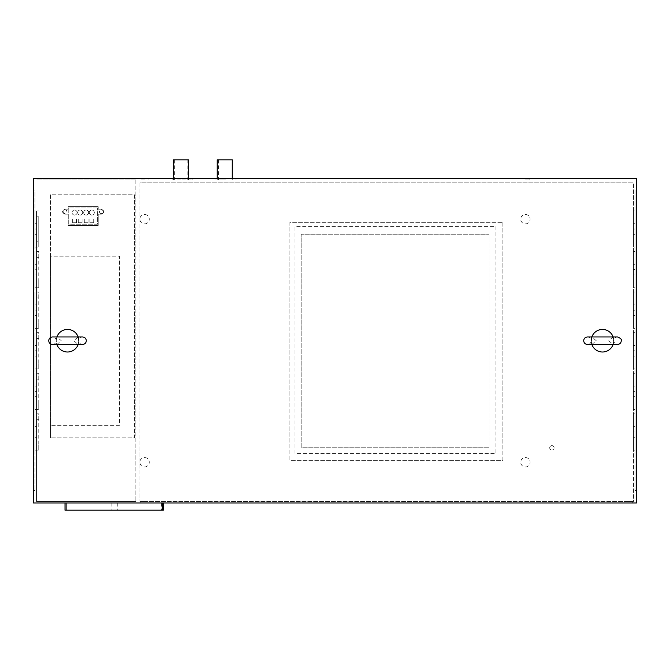 <?xml version="1.0" encoding="UTF-8"?>
<svg xmlns="http://www.w3.org/2000/svg" width="670" height="670" viewBox="0 0 670 670"><rect width="100%" height="100%" fill="white"/><g stroke="black" fill="none" stroke-linecap="round" stroke-linejoin="round"><path stroke-width="0.5" stroke-dasharray="3.35 2.51" d="M52.478 344.481C54.781 344.238 56.037 342.981 56.238 340.72C56.02 338.434 54.764 337.186 52.478 336.96L56.883 336.96L56.238 340.72L56.883 344.481L61.28 340.72L56.883 336.96A11.273 11.273 0 0 0 56.849 337.052M591.819 344.388A11.273 11.273 0 0 0 591.853 344.481L596.25 340.72L591.853 336.96L591.208 340.72A11.273 11.273 0 0 0 602.481 351.993A11.273 11.273 0 0 0 613.762 340.72L613.117 336.96L617.522 336.96C615.236 337.186 613.98 338.434 613.762 340.72C613.77 339.631 612.882 343.375 617.522 344.481L613.117 344.481L613.762 340.72M591.208 340.72C591.007 342.981 589.751 344.238 587.448 344.481L591.853 344.481L591.208 340.72C590.99 338.434 589.734 337.186 587.448 336.96L591.853 336.96A11.273 11.273 0 0 0 591.819 337.052A11.273 11.273 0 0 1 613.192 337.194M613.15 337.052A11.273 11.273 0 0 0 613.117 336.96L608.72 340.72L613.117 344.481A11.273 11.273 0 0 0 613.15 344.388M78.792 340.72A11.273 11.273 0 0 1 67.519 351.993A11.273 11.273 0 0 1 56.238 340.72A11.273 11.273 0 0 1 78.181 337.052A11.273 11.273 0 0 0 78.147 336.96L82.552 336.96C80.266 337.186 79.01 338.434 78.792 340.72L78.147 336.96L73.75 340.72L78.147 344.481L78.792 340.72C78.993 342.981 80.249 344.238 82.552 344.481L78.147 344.481A11.273 11.273 0 0 0 78.181 344.388M144.569 501.462L140.181 501.462L144.569 501.462M140.181 502.961L140.181 501.462L140.181 502.961L144.569 502.961L140.181 502.961M525.431 501.462L529.819 501.462L525.431 501.462M521.051 502.961L521.051 501.462L521.051 502.961L525.431 502.961L521.051 502.961M182.148 179.979L192.173 179.979L182.148 179.979M192.173 178.471L192.173 179.979L192.173 178.471L172.131 178.471L192.173 178.471M144.569 179.979L140.181 179.979L144.569 179.979M148.949 178.471L148.949 179.979L148.949 178.471L144.569 178.471L148.949 178.471M525.431 179.979L529.819 179.979L525.431 179.979M529.819 178.471L529.819 179.979L529.819 178.471L525.431 178.471L529.819 178.471M225.999 179.979L215.975 179.979L225.999 179.979M236.024 178.471L236.024 179.979L236.024 178.471L215.975 178.471L236.024 178.471M33.5 490.432L33.5 502.961L636.5 502.961L636.5 490.432L634.993 490.432L634.993 191L634.993 490.432L636.5 490.432L636.5 191L634.993 191L636.5 191L636.5 178.471L33.5 178.471L33.5 191L35.008 191L35.008 490.432L35.008 191L33.5 191L33.5 490.432L35.008 490.432L33.5 490.432M50.602 194.761L50.602 437.82L50.602 256.149L119.511 256.149L119.511 425.291L50.602 425.291L119.511 425.291L119.511 256.149L50.602 256.149L50.602 194.761L134.544 194.761L134.544 437.82L50.602 437.82L134.544 437.82L134.544 194.761L50.602 194.761M502.885 222.323L502.885 460.365L289.901 460.365L289.901 222.323L502.885 222.323L502.885 460.365L289.901 460.365L289.901 222.323L502.885 222.323M554.09 447.836A2.194 2.194 0 0 1 551.896 450.031A2.194 2.194 0 0 1 549.702 447.836A2.194 2.194 0 0 1 551.896 445.642A2.194 2.194 0 0 1 554.09 447.836A2.194 2.194 0 0 1 551.896 450.031A2.194 2.194 0 0 1 549.702 447.836A2.194 2.194 0 0 1 551.896 445.642A2.194 2.194 0 0 1 554.09 447.836M144.569 457.551A4.698 4.698 0 0 1 149.268 462.25A4.698 4.698 0 0 1 144.569 466.948A4.698 4.698 0 0 1 139.871 462.25A4.698 4.698 0 0 1 144.569 457.551A4.698 4.698 0 0 1 149.268 462.25A4.698 4.698 0 0 1 144.569 466.948A4.698 4.698 0 0 1 139.871 462.25A4.698 4.698 0 0 1 144.569 457.551M144.569 214.492A4.698 4.698 0 0 1 149.268 219.191A4.698 4.698 0 0 1 144.569 223.889A4.698 4.698 0 0 1 139.871 219.191A4.698 4.698 0 0 1 144.569 214.492A4.698 4.698 0 0 1 149.268 219.191A4.698 4.698 0 0 1 144.569 223.889A4.698 4.698 0 0 1 139.871 219.191A4.698 4.698 0 0 1 144.569 214.492M525.431 457.551A4.698 4.698 0 0 1 530.129 462.25A4.698 4.698 0 0 1 525.431 466.948A4.698 4.698 0 0 1 520.732 462.25A4.698 4.698 0 0 1 525.431 457.551A4.698 4.698 0 0 1 530.129 462.25A4.698 4.698 0 0 1 525.431 466.948A4.698 4.698 0 0 1 520.732 462.25A4.698 4.698 0 0 1 525.431 457.551M525.431 214.492A4.698 4.698 0 0 1 530.129 219.191A4.698 4.698 0 0 1 525.431 223.889A4.698 4.698 0 0 1 520.732 219.191A4.698 4.698 0 0 1 525.431 214.492A4.698 4.698 0 0 1 530.129 219.191A4.698 4.698 0 0 1 525.431 223.889A4.698 4.698 0 0 1 520.732 219.191A4.698 4.698 0 0 1 525.431 214.492M489.1 447.208L301.173 447.208L301.173 234.224L489.1 234.224L489.1 447.208L301.173 447.208L301.173 234.224L489.1 234.224L489.1 447.208M68.139 214.182L65.007 214.182C61.774 212.516 61.774 210.841 65.007 209.174L68.139 209.174L68.139 206.661L98.214 206.661L98.214 209.174L101.346 209.174C104.579 210.841 104.579 212.507 101.346 214.182L98.214 214.182L98.214 225.455L68.139 225.455L68.139 214.182L65.007 214.182C61.774 212.516 61.774 210.841 65.007 209.174L68.139 209.174L68.139 206.661L98.214 206.661L98.214 209.174L101.346 209.174C104.579 210.841 104.579 212.507 101.346 214.182L98.214 214.182L98.214 225.455L68.139 225.455L68.139 214.182M97.585 207.918L68.767 207.918L68.767 224.207L97.585 224.207L97.585 207.918L97.585 224.207L68.767 224.207L68.767 207.918L97.585 207.918M65.007 209.794A1.876 1.876 0 0 1 66.891 211.678A1.876 1.876 0 0 1 65.007 213.554A1.876 1.876 0 0 1 63.131 211.678A1.876 1.876 0 0 1 65.007 209.794A1.876 1.876 0 0 1 66.891 211.678A1.876 1.876 0 0 1 65.007 213.554A1.876 1.876 0 0 1 63.131 211.678A1.876 1.876 0 0 1 65.007 209.794M101.346 209.794A1.876 1.876 0 0 1 103.222 211.678A1.876 1.876 0 0 1 101.346 213.554A1.876 1.876 0 0 1 99.462 211.678A1.876 1.876 0 0 1 101.346 209.794A1.876 1.876 0 0 1 103.222 211.678A1.876 1.876 0 0 1 101.346 213.554A1.876 1.876 0 0 1 99.462 211.678A1.876 1.876 0 0 1 101.346 209.794M74.546 210.053A2.504 2.504 0 0 1 77.05 212.558A2.504 2.504 0 0 1 74.546 215.062A2.504 2.504 0 0 1 72.042 212.558A2.504 2.504 0 0 1 74.546 210.053A2.504 2.504 0 0 1 77.05 212.558A2.504 2.504 0 0 1 74.546 215.062A2.504 2.504 0 0 1 72.042 212.558A2.504 2.504 0 0 1 74.546 210.053M80.182 210.053A2.504 2.504 0 0 1 82.686 212.558A2.504 2.504 0 0 1 80.182 215.062A2.504 2.504 0 0 1 77.678 212.558A2.504 2.504 0 0 1 80.182 210.053A2.504 2.504 0 0 1 82.686 212.558A2.504 2.504 0 0 1 80.182 215.062A2.504 2.504 0 0 1 77.678 212.558A2.504 2.504 0 0 1 80.182 210.053M86.17 210.053A2.504 2.504 0 0 1 88.674 212.558A2.504 2.504 0 0 1 86.17 215.062A2.504 2.504 0 0 1 83.666 212.558A2.504 2.504 0 0 1 86.17 210.053A2.504 2.504 0 0 1 88.674 212.558A2.504 2.504 0 0 1 86.17 215.062A2.504 2.504 0 0 1 83.666 212.558A2.504 2.504 0 0 1 86.17 210.053M91.807 210.053A2.504 2.504 0 0 1 94.311 212.558A2.504 2.504 0 0 1 91.807 215.062A2.504 2.504 0 0 1 89.303 212.558A2.504 2.504 0 0 1 91.807 210.053A2.504 2.504 0 0 1 94.311 212.558A2.504 2.504 0 0 1 91.807 215.062A2.504 2.504 0 0 1 89.303 212.558A2.504 2.504 0 0 1 91.807 210.053M76.422 218.981L76.422 222.742L72.662 222.742L72.662 218.981L76.422 218.981L76.422 222.742L72.662 222.742L72.662 218.981L76.422 218.981M78.306 218.981L82.058 218.981L82.058 222.742L78.306 222.742L78.306 218.981L82.058 218.981L82.058 222.742L78.306 222.742L78.306 218.981M88.046 218.981L88.046 222.742L84.294 222.742L84.294 218.981L88.046 218.981L88.046 222.742L84.294 222.742L84.294 218.981L88.046 218.981M93.691 218.981L93.691 222.742L89.931 222.742L89.931 218.981L93.691 218.981L93.691 222.742L89.931 222.742L89.931 218.981L93.691 218.981M634.993 229.023L634.993 210.883L634.993 247.146L634.993 210.883L634.993 247.146L634.993 210.883L634.993 247.146L634.993 210.883L634.993 247.146L634.993 210.883L634.993 247.146L634.993 210.883L634.993 247.146L634.993 229.023L633.493 229.023L633.493 210.883L633.493 247.146L633.493 210.883L633.493 247.146L633.493 210.883L633.493 247.146L633.493 210.883L633.493 247.146L633.493 210.883L633.493 247.146L633.493 210.883L633.493 247.146L633.493 229.023L634.993 229.023M634.993 269.616L634.993 251.476L634.993 287.74L634.993 251.476L634.993 287.74L634.993 251.476L634.993 287.74L634.993 251.476L634.993 287.74L634.993 251.476L634.993 287.74L634.993 251.476L634.993 287.74L634.993 269.616L633.493 269.616L633.493 251.476L633.493 287.74L633.493 251.476L633.493 287.74L633.493 251.476L633.493 287.74L633.493 251.476L633.493 287.74L633.493 251.476L633.493 287.74L633.493 251.476L633.493 287.74L633.493 269.616L634.993 269.616M634.993 310.21L634.993 292.061L634.993 328.334L634.993 292.061L634.993 328.334L634.993 292.061L634.993 328.334L634.993 292.061L634.993 328.334L634.993 292.061L634.993 328.334L634.993 292.061L634.993 328.334L634.993 310.21L633.493 310.21L633.493 292.061L633.493 328.334L633.493 292.061L633.493 328.334L633.493 292.061L633.493 328.334L633.493 292.061L633.493 328.334L633.493 292.061L633.493 328.334L633.493 292.061L633.493 328.334L633.493 310.21L634.993 310.21M634.993 350.795L634.993 332.655L634.993 368.927L634.993 332.655L634.993 368.927L634.993 332.655L634.993 368.927L634.993 332.655L634.993 368.927L634.993 332.655L634.993 368.927L634.993 332.655L634.993 368.927L634.993 350.795L633.493 350.795L633.493 332.655L633.493 368.927L633.493 332.655L633.493 368.927L633.493 332.655L633.493 368.927L633.493 332.655L633.493 368.927L633.493 332.655L633.493 368.927L633.493 332.655L633.493 368.927L633.493 350.795L634.993 350.795M634.993 391.389L634.993 373.249L634.993 409.521L634.993 373.249L634.993 409.521L634.993 373.249L634.993 409.521L634.993 373.249L634.993 409.521L634.993 373.249L634.993 409.521L634.993 373.249L634.993 409.521L634.993 391.389L633.493 391.389L633.493 373.249L633.493 409.521L633.493 373.249L633.493 409.521L633.493 373.249L633.493 409.521L633.493 373.249L633.493 409.521L633.493 373.249L633.493 409.521L633.493 373.249L633.493 409.521L633.493 391.389L634.993 391.389M634.993 431.982L634.993 413.842L634.993 450.114L634.993 413.842L634.993 450.114L634.993 413.842L634.993 450.114L634.993 413.842L634.993 450.114L634.993 413.842L634.993 450.114L634.993 413.842L634.993 450.114L634.993 431.982L633.493 431.982L633.493 413.842L633.493 450.114L633.493 413.842L633.493 450.114L633.493 413.842L633.493 450.114L633.493 413.842L633.493 450.114L633.493 413.842L633.493 450.114L633.493 413.842L633.493 450.114L633.493 431.982L634.993 431.982M66.112 502.961L65.007 502.961M163.363 502.961L162.257 502.961M525.431 502.961L529.819 502.961L525.431 502.961M144.569 502.961L148.949 502.961L144.569 502.961M623.971 502.961L632.74 502.961L623.971 502.961L623.971 501.462L632.74 501.462L623.971 501.462L623.971 502.961M613.728 339.891A11.273 11.273 0 0 0 613.594 338.811M613.435 338.04A11.273 11.273 0 0 0 613.301 337.521M521.051 178.471L525.431 178.471L521.051 178.471L521.051 179.979L521.051 178.471M140.181 178.471L144.569 178.471L140.181 178.471L140.181 179.979L140.181 178.471M215.975 178.471L215.975 179.979L215.975 178.471M224.752 179.979L217.231 179.979L224.752 179.979M180.9 179.979L173.379 179.979L180.9 179.979M172.131 178.471L172.131 179.979L172.131 178.471M232.264 159.829L217.231 159.829M188.412 159.829L173.379 159.829M180.9 159.829L187.165 159.829L180.9 159.829M67.025 502.961L67.025 510.171L162.257 510.171M66.112 510.171L67.025 510.171M161.344 502.961L161.344 510.171M529.819 502.961L529.819 501.462L529.819 502.961M633.493 501.462L139.871 501.462L633.493 501.462L633.493 182.86L633.493 501.462M139.871 182.86L139.871 501.462L139.871 182.86L633.493 182.86L139.871 182.86M495.951 226.586L495.951 453.54L295.009 453.54L295.009 226.586L495.951 226.586L495.951 453.54L295.009 453.54L295.009 226.586L495.951 226.586M634.993 234.333L633.493 234.333L634.993 234.333M634.993 247.146L633.493 247.146L634.993 247.146M634.993 210.883L633.493 210.883L634.993 210.883M634.993 223.713L633.493 223.713L634.993 223.713M634.993 274.926L633.493 274.926L634.993 274.926M634.993 287.74L633.493 287.74L634.993 287.74M634.993 251.476L633.493 251.476L634.993 251.476M634.993 264.298L633.493 264.298L634.993 264.298M634.993 315.52L633.493 315.52L634.993 315.52M634.993 328.334L633.493 328.334L634.993 328.334M634.993 292.061L633.493 292.061L634.993 292.061M634.993 304.892L633.493 304.892L634.993 304.892M634.993 356.113L633.493 356.113L634.993 356.113M634.993 368.927L633.493 368.927L634.993 368.927M634.993 332.655L633.493 332.655L634.993 332.655M634.993 345.486L633.493 345.486L634.993 345.486M634.993 396.699L633.493 396.699L634.993 396.699M634.993 409.521L633.493 409.521L634.993 409.521M634.993 373.249L633.493 373.249L634.993 373.249M634.993 386.079L633.493 386.079L634.993 386.079M634.993 437.292L633.493 437.292L634.993 437.292M634.993 450.114L633.493 450.114L634.993 450.114M634.993 413.842L633.493 413.842L634.993 413.842M634.993 426.673L633.493 426.673L634.993 426.673M148.949 502.961L148.949 501.462L148.949 502.961M632.74 502.961L632.74 501.462L632.74 502.961M36.507 247.146L35.008 247.146L36.507 247.146L35.008 247.146L36.507 247.146L36.507 210.883L36.507 247.146L36.507 210.883L36.507 247.146L36.507 234.333L35.008 234.333L36.507 234.333L36.507 210.883L36.507 247.146L35.008 247.146L35.008 210.883L35.008 247.146L35.008 210.883L35.008 247.146L35.008 210.883L35.008 247.146L35.008 210.883L35.008 247.146L35.008 210.883L35.008 247.146L35.008 210.883L35.008 247.146L38.76 247.146L38.76 241.267L36.507 241.267L36.507 501.462L135.817 501.462L36.507 501.462L36.507 241.267M36.507 287.74L35.008 287.74L36.507 287.74L35.008 287.74L36.507 287.74L36.507 251.476L36.507 287.74L36.507 251.476L36.507 287.74L36.507 251.476L36.507 287.74L36.507 251.476L36.507 287.74L35.008 287.74L35.008 251.476L35.008 287.74L35.008 251.476L35.008 287.74L35.008 251.476L35.008 287.74L35.008 251.476L35.008 287.74L35.008 251.476L35.008 287.74L35.008 251.476L35.008 287.74L38.76 287.74L38.76 281.852L36.507 281.852M36.507 328.334L35.008 328.334L36.507 328.334L35.008 328.334L36.507 328.334L36.507 292.061L36.507 328.334L36.507 292.061L36.507 328.334L36.507 292.061L36.507 328.334L36.507 292.061L36.507 328.334L35.008 328.334L35.008 292.061L35.008 328.334L35.008 292.061L35.008 328.334L35.008 292.061L35.008 328.334L35.008 292.061L35.008 328.334L35.008 292.061L35.008 328.334L35.008 292.061L35.008 328.334L38.76 328.334L38.76 322.446L36.507 322.446M36.507 368.927L35.008 368.927L36.507 368.927L35.008 368.927L36.507 368.927L36.507 332.655L36.507 368.927L36.507 332.655L36.507 368.927L36.507 332.655L36.507 368.927L36.507 332.655L36.507 368.927L35.008 368.927L35.008 332.655L35.008 368.927L35.008 332.655L35.008 368.927L35.008 332.655L35.008 368.927L35.008 332.655L35.008 368.927L35.008 332.655L35.008 368.927L35.008 332.655L35.008 368.927L38.76 368.927L38.76 363.04L36.507 363.04M36.507 409.521L35.008 409.521L36.507 409.521L35.008 409.521L36.507 409.521L36.507 373.249L36.507 409.521L36.507 373.249L36.507 409.521L36.507 373.249L36.507 409.521L36.507 373.249L36.507 409.521L35.008 409.521L35.008 373.249L35.008 409.521L35.008 373.249L35.008 409.521L35.008 373.249L35.008 409.521L35.008 373.249L35.008 409.521L35.008 373.249L35.008 409.521L35.008 373.249L35.008 409.521L38.76 409.521L38.76 403.633L36.507 403.633M36.507 450.114L35.008 450.114L36.507 450.114L35.008 450.114L36.507 450.114L36.507 413.842L36.507 450.114L36.507 413.842L36.507 450.114L36.507 413.842L36.507 450.114L36.507 413.842L36.507 450.114L35.008 450.114L35.008 413.842L35.008 450.114L35.008 413.842L35.008 450.114L35.008 413.842L35.008 450.114L35.008 413.842L35.008 450.114L35.008 413.842L35.008 450.114L35.008 413.842L35.008 450.114L38.76 450.114L38.76 444.227L36.507 444.227M36.507 229.023L36.507 234.333L36.507 229.023L35.008 229.023L36.507 229.023M36.507 269.616L36.507 264.298L36.507 274.926L36.507 269.616L35.008 269.616L36.507 269.616M36.507 310.21L36.507 304.892L36.507 315.52L36.507 310.21L35.008 310.21L36.507 310.21M36.507 350.795L36.507 356.113L36.507 350.795L35.008 350.795L36.507 350.795M36.507 391.389L36.507 396.699L36.507 391.389L35.008 391.389L36.507 391.389M36.507 431.982L36.507 437.292L36.507 431.982L35.008 431.982L36.507 431.982M38.76 281.852L38.76 257.364L36.507 257.364M38.76 322.446L38.76 297.957L36.507 297.957M38.76 363.04L38.76 338.543L36.507 338.543M38.76 403.633L38.76 379.136L36.507 379.136M38.76 444.227L38.76 419.73L36.507 419.73M135.817 179.979L135.817 501.462L135.817 179.979L36.507 179.979L135.817 179.979M38.76 241.267L38.76 216.77L36.507 216.77M38.76 216.77L38.76 247.146M36.507 210.883L38.76 210.883M35.008 223.713L36.507 223.713L35.008 223.713M35.008 437.292L36.507 437.292L35.008 437.292M35.008 426.673L36.507 426.673L35.008 426.673M36.507 413.842L38.76 413.842L38.76 450.114M38.76 419.73L38.76 413.842M35.008 396.699L36.507 396.699L35.008 396.699M35.008 386.079L36.507 386.079L35.008 386.079M36.507 373.249L38.76 373.249L38.76 409.521M38.76 379.136L38.76 373.249M35.008 356.113L36.507 356.113L35.008 356.113M35.008 345.486L36.507 345.486L35.008 345.486M36.507 332.655L38.76 332.655L38.76 368.927M38.76 338.543L38.76 332.655M35.008 315.52L36.507 315.52L35.008 315.52M35.008 304.892L36.507 304.892L35.008 304.892M36.507 292.061L38.76 292.061L38.76 328.334M38.76 297.957L38.76 292.061M35.008 274.926L36.507 274.926L35.008 274.926M35.008 264.298L36.507 264.298L35.008 264.298M36.507 251.476L38.76 251.476L38.76 287.74M38.76 257.364L38.76 251.476M35.008 234.333L36.507 234.333L35.008 234.333M117.267 502.961L117.267 510.171M111.103 502.961L111.103 510.171M218.487 159.829L218.487 179.979M231.016 159.829L231.016 179.979M232.264 178.471L232.264 179.979M217.231 178.471L217.231 179.979M174.636 159.829L174.636 179.979M187.165 159.829L187.165 179.979M188.412 178.471L188.412 179.979M173.379 178.471L173.379 179.979"/><path stroke-width="1" d="M67.519 336.96L52.478 336.96C50.2 337.186 48.944 338.434 48.726 340.72C48.944 342.998 50.2 344.254 52.478 344.481L82.552 344.481C84.83 344.254 86.087 342.998 86.304 340.72C86.087 338.434 84.83 337.186 82.552 336.96L67.519 336.96M602.481 336.96L587.448 336.96C585.17 337.186 583.913 338.434 583.696 340.72C583.913 342.998 585.17 344.254 587.448 344.481L617.522 344.481C619.8 344.254 621.056 342.998 621.274 340.72C621.852 339.464 620.596 338.208 617.522 336.96L602.481 336.96M33.5 502.961L33.5 178.471L636.5 178.471L636.5 502.961L33.5 502.961M613.762 340.72A11.273 11.273 0 0 0 613.728 339.891M613.594 338.811A11.273 11.273 0 0 0 613.435 338.04M591.819 337.052A11.273 11.273 0 0 0 591.208 340.72M78.792 340.72A11.273 11.273 0 0 0 78.181 337.052M217.231 178.471L217.231 159.829L232.264 159.829L232.264 178.471M173.379 178.471L173.379 159.829L188.412 159.829L188.412 178.471M613.117 336.96A11.273 11.273 0 0 0 591.853 336.96M591.853 344.481A11.273 11.273 0 0 0 613.117 344.481M52.478 344.481L56.883 344.481A11.273 11.273 0 0 0 78.147 344.481M78.147 336.96A11.273 11.273 0 0 0 56.883 336.96M66.112 502.961L66.112 510.171L65.007 510.171L65.007 502.961M162.257 502.961L162.257 510.171L66.112 510.171M163.363 502.961L163.363 510.171L162.257 510.171"/></g></svg>

